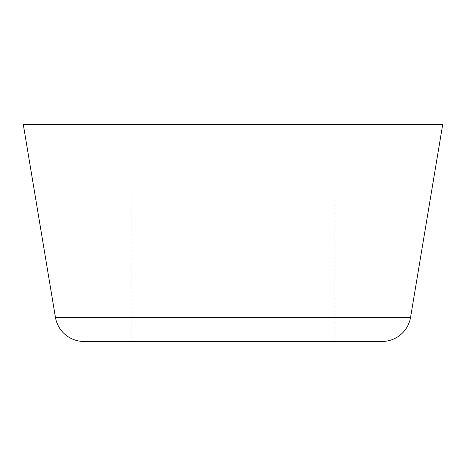 <?xml version="1.0" encoding="UTF-8"?>
<svg xmlns="http://www.w3.org/2000/svg" width="466" height="466" viewBox="0 0 466 466"><rect width="100%" height="100%" fill="white"/><g stroke="black" fill="none" stroke-linecap="round" stroke-linejoin="round"><path stroke-width="0.35" stroke-dasharray="2.33 1.75" d="M261.927 124.533L204.073 124.533L261.927 124.533L261.927 196.844L204.073 196.844L261.927 196.844M204.073 124.533L204.073 196.844M334.233 196.844L131.767 196.844L334.233 196.844L334.233 341.467L131.767 341.467L334.233 341.467M131.767 196.844L131.767 341.467M83.956 341.467L382.044 341.467M23.3 124.533L442.7 124.533M55.425 317.294L410.575 317.294"/><path stroke-width="0.7" d="M410.575 317.294L442.7 124.533L23.3 124.533L55.425 317.294A28.927 28.927 0 0 0 83.956 341.467L382.044 341.467A28.927 28.927 0 0 0 410.575 317.294L55.425 317.294"/></g></svg>
